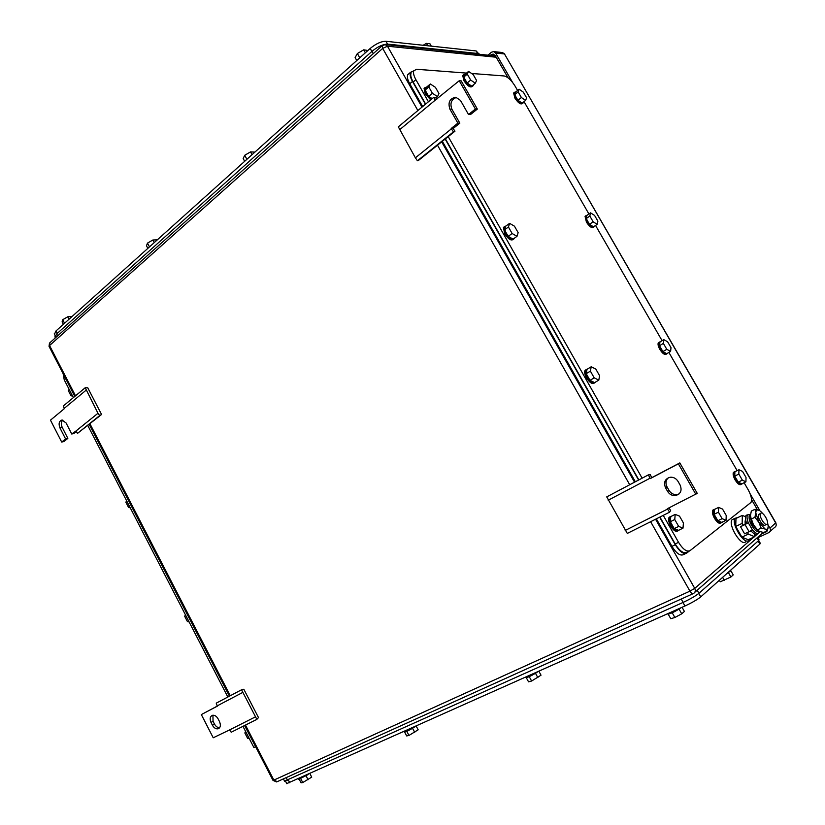 <?xml version="1.0" encoding="UTF-8"?>
<svg xmlns="http://www.w3.org/2000/svg" width="825" height="825" viewBox="0 0 825 825"><rect width="100%" height="100%" fill="white"/><g stroke="black" fill="none" stroke-linecap="round" stroke-linejoin="round"><path stroke-width="1.24" d="M454.967 131.196L453.131 128.535L451.151 128.525L453.441 131.887L454.967 131.196L419.017 160.009L417.429 160.762L415.387 157.822L398.32 126.844L433.775 97.298L436.126 98.062L436.734 99.423M399.589 129.773L435.095 100.279L433.775 97.298M477.335 109.065L475.396 109.013L468.528 114.531L470.477 114.572L477.335 109.065L461.196 80.881L459.226 80.747L435.095 100.279M415.387 157.822L451.358 128.875M417.429 160.762L453.441 131.887M456.555 97.36C451.337 99.351 449.78 103.28 451.863 109.158L459.834 123.142L453.131 128.535M459.834 123.142L457.865 123.121L451.151 128.525M468.528 114.531L460.484 100.433L455.792 97.247C449.749 98.433 447.779 102.383 449.883 109.096L457.865 123.121M459.226 80.747L475.396 109.013M85.233 387.729L97.979 413.284L99.66 415.604L101.568 414.49L87.739 387.771L85.233 387.729L63.36 405.941L64.298 408.695L50.48 420.162L61.71 442.087L65.598 438.962L67.856 438.364L63.968 441.478L61.71 442.087M97.979 413.284L75.828 431.114L77.478 433.383L101.568 414.49M99.66 415.604L77.478 433.383M76.209 431.64L74.003 433.414L71.744 434.012L75.828 431.114M86.047 390.235L64.154 408.416M62.772 420.069C61.091 421.884 60.906 424.318 62.215 427.381L67.856 438.364M71.744 434.012L66.062 422.957L61.999 420.018C59.07 421.039 58.389 423.689 59.957 427.958L65.598 438.962M241.539 689.783L256.853 719.369L258.493 717.595L243.818 689.246L241.539 689.783L216.243 703.148L217.305 706.179L201.331 714.574L217.264 706.107M255.142 717.018L229.525 729.939L231.206 732.239L256.853 719.369M201.331 714.574L213.232 737.787L229.525 729.939M242.488 692.567L217.161 705.891M212.448 725.268L211.014 722.473C209.519 718.771 210.045 716.368 212.592 715.275C214.727 715.028 216.562 716.203 218.078 718.833L219.522 721.638C221.017 725.34 220.502 727.732 217.975 728.826C215.82 729.094 213.974 727.908 212.448 725.268L214.479 724.072L213.046 721.287L211.014 722.473M212.932 715.223L213.046 721.287M214.479 724.072C215.872 726.536 217.604 727.732 219.656 727.681M651.698 477.706L679.831 462.918L697.249 493.36L667.291 508.736L669.632 512.17L627.299 533.414L606.726 496.887L648.419 474.86L650.327 474.705L651.698 477.706L650.183 478.634L648.419 474.86M608.2 500.218L649.966 478.252M669.632 512.17L670.643 510.438L668.9 507.922M625.216 530.434L667.507 509.108M679.831 462.918L678.367 463.815L695.836 494.34M650.183 478.634L678.367 463.815M678.016 481.367L680.099 485.017C682.234 490.401 680.738 493.917 675.613 495.557C672.231 495.856 669.56 494.474 667.611 491.432L665.548 487.802C663.413 482.388 664.94 478.871 670.117 477.252C673.447 476.984 676.087 478.356 678.016 481.367M668.302 477.768C665.723 480.284 665.301 483.316 667.033 486.853L669.085 490.473C671.034 493.505 673.695 494.876 677.077 494.577L678.985 493.989M512.552 82.366L495.598 52.996L493.525 51.573L491.452 52.243L487.936 55.162M757.876 537.694L768.694 532.651C770.437 531.599 770.849 530.083 769.942 528.113L768.116 524.937M759.98 510.85L750.111 493.762M490.174 55.399L493.092 54.027L495.165 55.45L508.076 77.839M751.534 499.568L757.412 509.757M759.856 513.996L760.217 514.625M767.972 528.588L766.26 531.805L761.413 534.074M758.711 540.509L760.207 543.108L759.877 544.077L700.745 596.887C697.29 599.662 692.02 602.693 684.946 605.993L286.78 783.585M404.673 732.157L406.684 735.941L408.963 735.446L418.172 729.805L416.254 726.206M408.963 735.446L406.797 731.363M414.728 732.363L412.552 728.279M404.24 732.043L404.312 732.177C406.488 731.713 409.932 729.96 414.645 726.918M299.269 779.326L301.073 782.822L302.744 782.564L311.716 777.14L309.963 773.757M302.744 782.564L300.764 778.738M308.086 779.708L306.096 775.871M298.753 779.295L308.168 774.562M526.298 677.707L528.547 681.832L531.62 681.027L541.025 675.18L538.921 671.323M531.62 681.027L529.227 676.655M537.89 677.686L535.497 673.313M525.927 677.511L526.03 677.707C528.773 677.098 532.63 675.17 537.601 671.911M719.359 580.253L720.246 581.811L730.909 576.995L733.219 574.901L730.837 570.735M724.391 580.47L722.607 577.356M730.909 576.995L728.372 572.55M727.217 573.241L730.579 570.982L730.733 570.106M668.209 614.182L670.756 618.709L674.86 617.492L681.728 613.831L684.41 611.438L682.058 607.283M674.86 617.492L672.21 612.769M681.728 613.831L679.068 609.118M667.817 613.893L667.982 614.182C671.529 613.357 675.923 611.191 681.141 607.695M757.68 537.343L758.99 539.622L758.649 540.571L698.93 593.309C695.465 596.062 690.195 599.094 683.131 602.405L284.563 781.131M478.521 53.563L476.169 50.944L385.925 41.281C381.191 41.322 375.942 43.715 370.177 48.458L56.017 330.928L54.46 334.218M63.381 324.308L62.112 321.863L62.71 319.698L67.733 316.8L69.001 319.254M72.239 316.346L67.733 316.8M62.71 319.698L64.494 323.132M65.67 322.245L63.535 324.173M147.85 248.366L146.468 245.767L147.489 243.117L152.883 239.993L154.265 242.591M157.358 239.817L152.883 239.993M147.489 243.117L149.428 246.768M150.758 245.747L148.314 247.943M244.674 161.308L243.169 158.555L244.716 155.286L250.542 151.893L252.058 154.667M254.925 152.089L250.542 151.893M244.716 155.286L246.83 159.163M248.356 157.998L245.541 160.524M423.163 45.272L426.401 43.385L427.762 45.757M431.3 46.138L429.949 43.777L426.401 43.385M356.771 60.514L355.111 57.575L357.369 53.522L363.712 49.82L365.382 52.779M367.909 50.5L363.712 49.82M357.369 53.522L359.7 57.668M361.453 56.306L358.184 59.256M55.1 337.208L56.667 333.929L371.993 51.336C377.778 46.582 383.027 44.189 387.76 44.137L478.428 53.553L479.903 54.337M517.595 90.472L514.986 85.955C511.325 80.128 507.715 76.797 504.168 75.962L471.591 73.477M412.51 71.723L416.439 69.269L466.527 73.095M413.851 70.579C413.005 72.61 413.686 75.642 415.893 79.674L428.423 101.753M744.109 482.718L748.141 489.689C751.224 495.412 752.183 499.651 751.008 502.425L690.04 550.646C686.802 552.162 682.976 549.388 678.542 542.334L663.238 515.377M642.128 478.18L448.212 136.61M524.05 101.661L588.926 213.984M595.547 225.462L662.083 340.673M668.879 352.44L737.137 470.642M678.542 542.334L675.19 543.953C679.614 550.997 683.451 553.761 686.699 552.245L689.04 551.131M675.19 543.953L659.928 517.038M638.859 479.913L445.397 138.868M425.648 104.074L413.139 82.015L415.893 79.674M411.118 72.92C410.272 74.962 410.943 77.993 413.139 82.015M432.403 93.287L437.508 96.597L438.983 93.596L435.414 87.316L430.33 83.985L428.804 86.955L432.403 93.287L428.691 96.391L425.102 90.069L428.804 86.955M430.33 83.985L426.649 87.099L425.102 90.069M437.508 96.597L435.847 97.979M432.176 98.629L428.691 96.391M431.64 99.082L426.236 93.194L424.988 87.646L426.886 86.893M430.712 99.856L425.308 93.968L424.071 88.419L424.937 87.687M512.139 233.516L517.007 236.332L518.141 232.65L514.47 226.194L509.623 223.358L508.437 227.009L512.139 233.516L508.19 236.342L504.498 229.835L508.437 227.009M509.623 223.358L505.704 226.184L504.498 229.835M517.007 236.332L513.057 239.126L508.19 236.342M514.522 238.095L514.336 238.58C512.232 240.343 509.365 238.549 505.735 233.176L504.384 226.751L506.065 225.926M513.305 239.363C511.149 240.983 508.293 239.157 504.756 233.877L503.405 227.453L504.436 226.658M470.683 80.066L475.334 83.222L476.572 80.468L473.189 74.58L468.559 71.404L467.28 74.137L470.683 80.066L467.125 83.005L463.733 77.086L467.28 74.137M468.559 71.404L465.011 74.343L463.733 77.086M475.334 83.222L471.776 86.151L467.125 83.005M473.375 84.841L473.168 85.728C471.188 87.161 468.414 85.253 464.826 80.004L463.588 74.766L465.228 74.168M472.436 86.336L472.282 86.45C470.302 87.883 467.517 85.986 463.939 80.737L462.701 75.508L463.433 74.9M678.686 526.422L683.018 528.134L683.42 522.978L679.522 516.141L675.201 514.388L674.757 519.523L678.686 526.422L674.221 528.619L670.312 521.73L674.757 519.523M675.201 514.388L670.766 516.605L670.312 521.73M683.018 528.134L678.562 530.32L674.221 528.619M679.222 530.001L679.171 530.073C677.335 531.816 674.881 530.3 671.777 525.515C669.787 521.74 669.24 518.863 670.127 516.873L671.828 516.068M677.872 530.887C675.953 532.197 673.551 530.588 670.673 526.072C668.683 522.297 668.126 519.41 669.023 517.419L670.312 516.615M722.133 518.667L726.041 520.297L726.227 515.491L722.535 509.066L718.637 507.396L718.41 512.181L722.133 518.667L717.843 520.74L714.13 514.274L718.41 512.181M718.637 507.396L714.368 509.489L714.13 514.274M726.041 520.297L721.751 522.369L717.843 520.74M722.318 522.101L722.236 522.235C720.637 523.71 718.41 522.246 715.564 517.822C713.635 514.192 713.058 511.469 713.862 509.644L715.347 509.004M721.071 522.895C719.41 524.123 717.224 522.607 714.502 518.347C712.563 514.717 711.996 511.995 712.79 510.17L713.955 509.499M521.379 97.515L525.607 100.433L526.577 97.752L523.349 92.173L519.142 89.234L518.141 91.895L521.379 97.515L517.914 100.258L514.676 94.648L518.141 91.895M519.142 89.234L515.687 91.987L514.676 94.648M525.607 100.433L522.143 103.166L517.914 100.258M523.483 102.114L523.298 102.826C521.555 104.063 519.038 102.269 515.769 97.422L514.491 92.317L515.903 91.812M522.638 103.352L522.431 103.507C520.688 104.744 518.172 102.95 514.903 98.113L513.635 93.008L514.284 92.483M594.196 377.84L598.806 380.119L599.589 375.726L595.805 369.074L591.216 366.764L590.391 371.137L594.196 377.84L589.999 380.356L586.204 373.663L590.391 371.137M591.216 366.764L587.039 369.301L586.204 373.663M598.806 380.119L594.619 382.614L589.999 380.356M595.64 382.006L595.557 382.161C593.577 383.945 590.917 382.305 587.555 377.221C585.812 373.962 585.317 371.477 586.059 369.765L587.648 368.93M594.382 382.975C592.329 384.45 589.7 382.738 586.503 377.85C584.76 374.591 584.265 372.116 585.028 370.404L586.183 369.579M666.786 349.305L670.612 351.419L671.003 347.645L667.611 341.777L663.805 339.642L663.372 343.396L666.786 349.305L662.918 351.594L659.515 345.696L663.372 343.396M663.805 339.642L659.959 341.942L659.515 345.696M670.612 351.419L666.744 353.698L662.918 351.594M667.518 353.244L667.425 353.44C665.878 354.74 663.661 353.203 660.784 348.81C659.165 345.83 658.649 343.623 659.257 342.21L660.454 341.643M666.456 354.007C664.909 355.307 662.692 353.76 659.825 349.377C658.195 346.397 657.69 344.2 658.298 342.777L659.257 342.2L658.298 342.777M742.335 480.129L745.934 481.81L746.027 477.448L742.541 471.426L738.952 469.724L738.829 474.066L742.335 480.129L738.251 482.171L734.755 476.118L738.829 474.066M738.952 469.724L734.9 471.766L734.755 476.118M745.934 481.81L741.861 483.842L738.251 482.171M742.397 483.574L742.314 483.728C740.871 485.007 738.808 483.563 736.127 479.407C734.302 476.025 733.734 473.519 734.425 471.9L735.704 471.364M741.262 484.285C739.798 485.482 737.756 484.028 735.116 479.923C733.291 476.53 732.724 474.024 733.415 472.405L734.456 471.848M593.165 221.812L597.187 224.338L597.877 221.131L594.567 215.407L590.556 212.85L589.834 216.047L593.165 221.812L589.493 224.328L586.173 218.573L589.834 216.047M590.556 212.85L586.915 215.387L586.173 218.573M597.187 224.338L593.526 226.844L589.493 224.328M594.598 226.112L594.443 226.514C592.793 227.803 590.432 226.143 587.359 221.523L585.967 215.717L587.225 215.16M593.629 227.081L593.536 227.143C591.886 228.432 589.524 226.772 586.441 222.152L585.059 216.356L585.863 215.789M413.284 71.063L410.468 72.363C409.623 74.405 410.293 77.426 412.49 81.448L425.432 104.259M685.781 553.503L683.461 554.606C680.202 556.132 676.366 553.379 671.942 546.346L675.293 544.727L659.66 517.172M638.602 480.047L445.17 139.054M675.293 544.727C679.717 551.781 683.554 554.544 686.802 553.018L689.288 551.059M671.942 546.346L656.349 518.832M635.343 481.769L442.355 141.302M422.658 106.559L409.757 83.789L412.49 81.448M409.148 73.497L407.746 74.704C406.89 76.746 407.56 79.778 409.757 83.789M63.133 373.694L64.247 379.861L73.384 397.588M87.801 425.525L227.844 697.022M242.963 726.34L253.904 747.553L255.554 746.749M249.305 738.643L247.655 738.416L244.86 733.002L246.087 732.394M245.53 731.332L244.86 733.002M247.655 738.416L248.872 737.808M189.121 621.957L187.419 621.596L184.687 616.306L185.842 615.615M185.429 614.8L184.687 616.306M187.419 621.596L188.574 620.905M72.693 396.248L70.909 395.66L68.3 390.596L69.331 389.73M69.166 389.4L68.3 390.596M70.909 395.66L71.94 394.793M130.267 507.849L128.514 507.375L125.854 502.198L126.947 501.414M126.658 500.858L125.854 502.198M128.514 507.375L129.618 506.591M256.575 748.564L244.592 725.515M65.371 378.025L74.786 396.433M89.213 424.401L229.453 696.176M65.309 378.077L64.742 376.819M760.722 513.274C762.785 511.16 769.086 521.452 767.26 523.957L767.044 524.215C765.012 526.402 758.649 516.048 760.485 513.552L760.722 513.274M765.177 525.092C763.146 527.278 756.783 516.935 758.629 514.439L759.639 513.954M751.575 531.506L749.822 531.341M745.15 524.298L745.109 520.895L745.738 520.431M745.522 516.759L742.345 515.398L742.16 523.38L743.212 525.216M747.398 532.496L748.327 534.115L754.617 536.724L754.648 533.94M742.16 523.38L735.725 526.443L735.962 518.461L742.345 515.398M735.725 526.443L741.881 537.147L748.327 534.115M741.881 537.147L748.182 539.725L754.617 536.724M749.43 539.148L748.615 540.468C744.222 545.191 730.96 523.607 735.003 518.337L738.014 517.481M745.563 541.891C741.149 546.624 727.918 525.071 731.981 519.791L734.157 518.739M757.855 530.331L753.503 524.834L750.523 516.667M768.219 526.329L767.405 530.753L765.105 529.042L761.155 528.083L758.856 522.297L754.927 517.285L755.783 512.882L755.019 509.293L758.959 510.293C756.958 509.499 755.896 510.366 755.783 512.882L758.856 522.297L765.105 529.042C767.106 529.784 768.137 528.877 768.219 526.329L767.518 522.359M763.001 513.82L760.66 511.387M761.155 528.083L757.422 529.846L753.503 524.834L751.204 519.059L750.461 515.439L751.327 511.067L755.019 509.293M754.927 517.285L751.204 519.059M767.405 530.753L763.682 532.486L759.619 531.496L757.422 529.846M759.547 531.465L758.752 533.146C757.247 534.157 755.123 533.053 752.369 529.825L749.11 531.692L745.006 524.566L748.275 522.699C746.924 519.069 746.666 516.46 747.502 514.852L750.533 514.408M752.369 529.825L748.275 522.699L746.677 523.462C745.336 519.832 745.078 517.213 745.924 515.615L746.347 515.12M757.154 533.888C755.69 534.889 753.607 533.847 750.915 530.753M749.11 531.692L744.604 533.816L740.51 526.701L746.677 523.462M753.782 528.588L749.523 520.503M740.51 526.701L745.006 524.566M759.454 531.424L759.351 531.444C758.196 532.28 756.525 531.558 754.359 529.258C750.399 524.267 748.677 519.791 749.193 515.842L750.513 514.573M750.492 514.81L750.482 514.831C749.956 518.946 751.75 523.586 755.865 528.784L759.155 531.269M451.863 109.158L449.883 109.096M62.215 427.381L59.957 427.958M669.085 490.473L667.611 491.432M667.033 486.853L665.548 487.802M75.518 395.814L49.562 345.52L382.687 48.397L387.472 46.21L496.176 57.224M417.873 110.55L382.687 48.397L382.109 45.757L385.182 44.581L387.472 46.21L421.988 107.116M441.674 141.848L634.549 482.182M655.555 519.234L694.743 588.38L754.019 537.003M754.617 536.477L758.062 533.497M759.248 532.465L760.134 531.702M650.636 521.709L689.947 591.143L694.743 588.38C695.774 590.679 695.331 592.391 693.402 593.546C692.423 594.062 691.278 593.268 689.947 591.143L273.859 780.11L245.458 725.082M694.805 592.309L763.29 532.434M692.969 593.732L277.282 781.646L273.859 780.11L273.003 780.398L244.664 725.484M382.48 45.406L49.479 343.118L49.036 346.366L50.005 342.643M74.838 396.382L49.098 346.479M230.299 695.722L89.956 423.802M437.498 145.2L629.712 484.739M272.982 780.357L276.509 781.925M769.942 528.113L775.83 522.772L504.477 53.945L775.737 523.019C776.634 524.978 776.222 526.474 774.489 527.515L769.993 531.506M495.598 52.996L504.477 53.945L502.425 52.542L493.525 51.573M491.03 54.687L494.918 55.1M766.26 531.805L767.539 530.692M758.123 541.025L759.877 544.077M700.745 596.887L698.785 593.433M682.966 602.477L684.946 605.993M289.781 782.791L288.317 779.976M681.233 599.043L683.131 602.405M697.187 590.226L698.93 593.309M286.162 777.624L287.554 780.316M757.092 537.859L758.649 540.571M57.286 333.372L56.017 330.928M370.177 48.458L371.869 51.449M387.533 44.117L385.925 41.281M476.169 50.944L477.623 53.47M478.82 54.223L478.428 53.553M57.647 335.816L56.667 333.929M373.292 53.635L371.993 51.336M388.183 44.89L387.76 44.137M64.247 379.861L65.629 378.685M219.44 727.949L217.975 728.826M677.077 494.577L675.613 495.557M229.525 696.135L89.275 424.349M385.182 44.581L495.443 55.935M776.222 524.968L775.882 522.875M504.756 54.038L502.425 52.542M285.512 781.131L286.853 783.729M298.794 779.388L298.526 778.872M283.398 778.872L284.635 781.275M55.182 335.631L54.244 333.805M55.409 337.807L54.883 336.796M424.988 87.646L424.071 88.419M504.384 226.751L503.405 227.453M463.588 74.766L462.701 75.508M670.127 516.873L669.023 517.419M713.862 509.644L712.79 510.17M514.491 92.317L513.635 93.008M586.059 369.765L585.028 370.404M734.425 471.9L733.415 472.405M585.967 215.717L585.059 216.356M407.746 74.704L410.468 72.363M760.485 513.552L758.629 514.439M745.779 520.575L745.109 520.895M735.003 518.337L731.981 519.791M747.502 514.852L745.924 515.615M749.193 515.842L750.482 514.831"/></g></svg>
